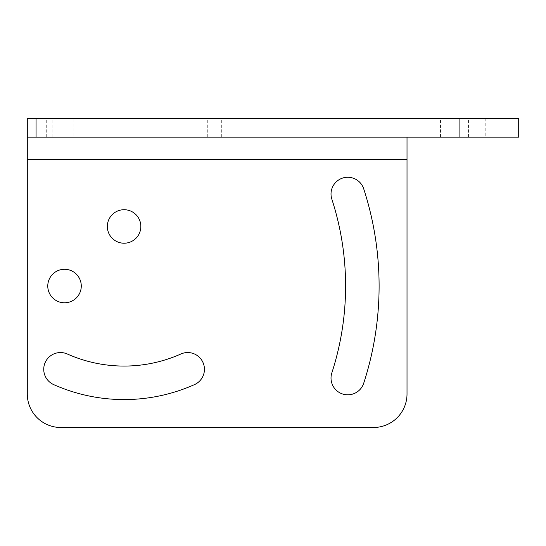 <?xml version="1.0" encoding="UTF-8"?>
<svg xmlns="http://www.w3.org/2000/svg" width="546" height="546" viewBox="0 0 546 546"><rect width="100%" height="100%" fill="white"/><g stroke="black" fill="none" stroke-linecap="round" stroke-linejoin="round"><path stroke-width="0.41" stroke-dasharray="2.73 2.05" d="M47.775 286.029A16.755 16.755 0 0 0 64.53 302.784A16.755 16.755 0 0 0 81.279 286.029A16.755 16.755 0 0 0 64.53 269.28A16.755 16.755 0 0 0 47.775 286.029M67.308 353.999A16.755 16.755 0 0 0 43.741 369.301A16.755 16.755 0 0 0 53.679 384.609A173.109 173.109 0 0 0 194.499 384.609A16.755 16.755 0 0 0 202.989 362.489A16.755 16.755 0 0 0 180.869 353.999A139.605 139.605 0 0 1 67.308 353.999M363.704 188.82A16.755 16.755 0 0 0 331.019 194.001A16.755 16.755 0 0 0 331.838 199.174A281.067 281.067 0 0 1 331.838 372.884A16.755 16.755 0 0 0 345.147 394.608A16.755 16.755 0 0 0 363.704 383.237A314.571 314.571 0 0 0 363.704 188.82M107.337 226.467A16.755 16.755 0 0 0 124.092 243.216A16.755 16.755 0 0 0 140.841 226.467A16.755 16.755 0 0 0 124.092 209.712A16.755 16.755 0 0 0 107.337 226.467M63.022 118.509L231.06 118.509L63.022 118.509M73.963 137.121L231.06 137.121L73.963 137.121L73.963 118.509M407.016 137.121L407.016 118.509L518.7 118.509L518.7 137.121L27.3 137.121L27.3 393.987A33.504 33.504 0 0 0 60.804 427.491L373.512 427.491A33.504 33.504 0 0 0 407.016 393.987L407.016 118.509L27.3 118.509M485.196 118.509L501.945 118.509L485.196 118.509L485.196 137.121L501.945 137.121L485.196 137.121M407.016 159.459L27.3 159.459M440.52 137.121L440.52 118.509M52.082 137.121L52.082 118.509M207.289 137.121L207.289 118.509M221.328 137.121L221.328 118.509M468.441 137.121L468.441 118.509M501.945 137.121L501.945 118.509M46.267 137.121L46.267 118.509M231.06 137.121L231.06 118.509"/><path stroke-width="0.82" d="M47.775 286.029A16.755 16.755 0 0 0 64.53 302.784A16.755 16.755 0 0 0 81.279 286.029A16.755 16.755 0 0 0 64.53 269.28A16.755 16.755 0 0 0 47.775 286.029M67.308 353.999A16.755 16.755 0 0 0 43.741 369.301A16.755 16.755 0 0 0 53.679 384.609A173.109 173.109 0 0 0 194.499 384.609A16.755 16.755 0 0 0 202.989 362.489A16.755 16.755 0 0 0 180.869 353.999A139.605 139.605 0 0 1 67.308 353.999M363.704 188.82A16.755 16.755 0 0 0 331.019 194.001A16.755 16.755 0 0 0 331.838 199.174A281.067 281.067 0 0 1 331.838 372.884A16.755 16.755 0 0 0 345.147 394.608A16.755 16.755 0 0 0 363.704 383.237A314.571 314.571 0 0 0 363.704 188.82M107.337 226.467A16.755 16.755 0 0 0 124.092 243.216A16.755 16.755 0 0 0 140.841 226.467A16.755 16.755 0 0 0 124.092 209.712A16.755 16.755 0 0 0 107.337 226.467M459.896 137.121L518.7 137.121L518.7 118.509L27.3 118.509L27.3 137.121L459.896 137.121L459.896 118.509M407.016 137.121L407.016 393.987A33.504 33.504 0 0 1 373.512 427.491L60.804 427.491A33.504 33.504 0 0 1 27.3 393.987L27.3 118.509M407.016 159.459L27.3 159.459M36.05 137.121L36.05 118.509"/></g></svg>
